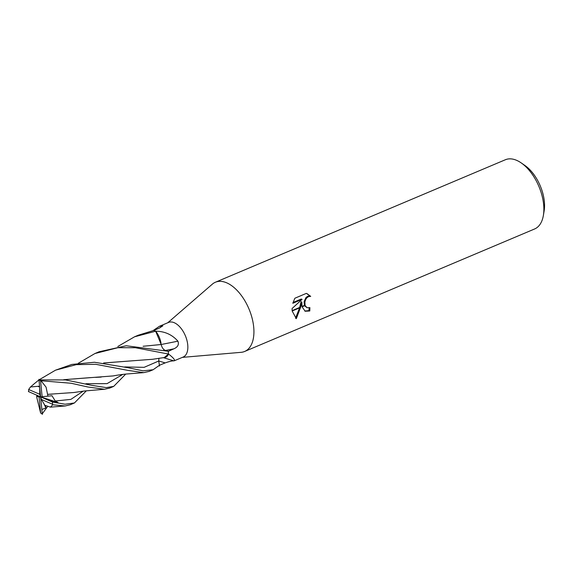 <?xml version="1.0" encoding="UTF-8"?>
<svg xmlns="http://www.w3.org/2000/svg" width="573" height="573" viewBox="0 0 573 573"><rect width="100%" height="100%" fill="white"/><g stroke="black" fill="none" stroke-linecap="round" stroke-linejoin="round"><path stroke-width="0.86" d="M163.348 357.645L173.984 360.89L183.217 357.022A18.787 10.257 -112.9 0 0 187.736 344.824A18.787 10.257 -112.9 0 0 168.598 322.413L159.444 326.273L161.5 325.536L162.882 325.822L159.416 328.028L153.808 330.471A18.787 10.257 -112.9 0 1 155.677 331.237L156.544 331.237C165.124 331.481 172.244 334.797 177.917 341.171C179.156 344.538 177.816 347.088 173.884 348.814L168.197 351.378A18.787 10.257 -112.9 0 1 168.405 352.989A18.787 10.257 -112.9 0 0 168.183 351.263L126.239 345.763L99.086 351.772L95.49 353.29M153.156 330.564L159.444 326.273M241.004 352.338A37.574 20.521 -112.9 0 0 244.65 351.464A37.574 20.521 -112.9 0 0 253.696 327.061A37.574 20.521 -112.9 0 0 237.057 290.382A37.574 20.521 -112.9 0 0 212.332 284.165L167.767 322.764M244.65 351.464L534.595 228.978A37.574 20.521 -112.9 0 0 543.383 215.405L544.128 210.964A32.561 17.784 -112.9 0 0 544.35 201.581A32.561 17.784 -112.9 0 0 524.911 165.475L521.208 162.911A37.574 20.521 -112.9 0 0 505.357 159.752L215.405 282.238A37.574 20.521 -112.9 0 0 212.239 284.244M543.383 215.405A37.574 20.521 -112.9 0 0 543.641 204.575A37.574 20.521 -112.9 0 0 521.208 162.911M182.386 357.373L241.126 352.323A37.574 20.521 -112.9 0 0 253.696 327.061A37.574 20.521 -112.9 0 0 215.405 282.238M301.849 302.043L300.71 306.999L292.137 310.616L292.087 308.518L302.078 299.364L292.81 303.275L294.866 298.232L306.304 293.397L307.092 293.698L310.709 296.363L308.51 296.628L306.827 297.817L305.581 299.686L304.9 301.935L305.037 305.165L301.978 306.462L301.849 302.043L301.054 301.699L299.708 307.422M305.037 305.173A6.002 4.369 113.3 0 0 305.144 305.531L307.013 307.722L309.871 307.601A37.574 20.521 67.1 0 1 309.771 310.981L305.187 311.246L302.057 306.834A9.877 7.191 -66.7 0 1 301.978 306.462M304.442 305.416L304.105 301.591L306.025 297.466L307.701 296.284L309.578 295.969L310.709 296.356M309.907 296.012L306.691 293.541M300.71 306.999L296.32 318.667L292.166 311.01A13.602 9.899 -66.7 0 1 292.137 310.616M295.525 318.251L299.572 307.887M304.786 311.046L308.962 310.63L309.771 310.981M302.057 306.834L305.144 305.531M307.013 307.722L304.6 305.76M308.962 310.63A36.321 19.833 -112.9 0 0 309.076 307.866M293.025 302.501L301.276 299.013L302.078 299.364M292.166 311.01L300.581 307.457M117.802 346.515L134.569 336.788L155.655 331.223L161.192 344.495A275.663 30.032 168.5 0 0 177.917 341.171M161.027 343.263A14.948 8.165 -112.9 0 0 155.835 331.38A274.102 29.86 168.5 0 0 156.544 331.237M163.935 357.573A14.948 8.165 -112.9 0 0 168.455 354.264A2.543 1.39 67.1 0 1 168.491 354.078A18.787 10.257 -112.9 0 0 168.405 352.989A18.787 10.257 -112.9 0 1 168.491 354.042L164.258 357.531M159.982 327.77A275.663 258.717 69.7 0 0 161.5 325.536M168.455 354.264A274.102 190.308 -111.6 0 1 168.999 354.401C173.791 358.175 175.424 360.317 173.891 360.825C172.022 360.825 169.107 361.52 165.153 362.91L159.344 365.295M168.491 354.078L168.999 354.401M155.655 331.223A18.787 10.257 -112.9 0 0 153.736 330.449L138.301 335.212M47.595 406.529L42.216 413.864A18.787 10.257 -112.9 0 1 40.64 413.033L36.923 398.006L36.658 396.165L37.453 395.528M78.358 363.232L94.953 353.52L117.837 347.711L135.414 347.732L168.491 354.042M125.709 374.097L113.705 386.381L106.284 387.606L91.773 385.357L65.537 379.928L38.978 379.885A18.787 10.257 -112.9 0 1 40.554 380.716L71.145 383.258L87.898 386.997L104.537 389.253L109.815 388.028M159.416 365.316L153.091 369.743L143.071 370.838L127.772 367.665L94.423 362.258L71.811 364.435L55.545 370.165L76.295 364.643L95.705 364.299L127.428 370.294L143.773 372.636L149.281 371.354M52.831 402.225L40.597 396.874L39.781 394.303L28.65 389.497A18.787 10.257 -112.9 0 0 28.757 391.703M28.65 389.497L30.505 386.968L39.537 386.181M34.23 383.767L38.978 379.892M38.985 379.885L55.545 370.165M158.907 358.247L158.735 361.011L159.523 365.982M143.121 346.264L161.142 344.531M161.178 344.416C161.865 347.503 163.241 349.501 165.311 350.397L168.627 351.399M46.033 405.705L50.503 407.138L52.709 404.767L65.157 405.971L70.171 404.774L74.418 402.977L65.093 404.223L52.437 402.053A18.787 10.257 -112.9 0 1 52.544 404.252L52.709 404.767M42.273 414.429L41.808 409.036L42.144 409.401L45.933 407.912L45.503 405.505M143.178 346.271L161.192 344.495M38.928 379.319L40.597 396.874L41.414 399.445L44.909 405.398L46.048 405.72M49.049 400.506L57.988 402.497L55.259 401.007L51.993 395.742L47.946 396.144L46.062 387.133L41.17 380.93M47.573 394.346L73.853 392.512L84.317 391.008L104.537 389.253M86.33 390.829L74.418 402.977M47.559 394.353L52.2 394.131M63.753 379.691L113.16 375.924C114.779 375.594 122.242 374.262 128.474 373.861L143.773 372.622M63.832 379.698L91.107 377.564M95.684 377.356L101.206 377.084M38.441 386.653L39.537 386.195M39.609 386.918L38.441 386.639M28.364 391.524L40.597 396.874L42.123 396.724L40.554 380.716M131.009 360.911L103.692 362.988M103.613 362.974L152.647 359.278L164.379 357.516M41.414 399.445L52.544 404.252M39.709 387.892L39.781 394.303M41.808 409.036L40.597 396.874L39.071 397.025L36.658 396.165M39.071 397.025L40.64 413.033M47.946 396.144L42.123 396.724M57.988 402.497L40.597 396.874M45.933 407.912L43.827 403.557M165.54 350.468A273.958 29.846 168.5 0 0 173.884 348.814M158.735 361.004A273.958 190.207 -111.6 0 1 165.153 362.91M45.582 406.135L45.998 405.698M163.763 350.282L165.311 350.404M55.259 401.007L70.866 399.381L83.278 391.108M49.507 400.749L50.001 400.778M85.864 383.745L107.065 383.631L122.765 374.413M124.706 366.935L144.124 367.336L158.735 361.011M138.473 335.133L134.562 336.788M50.503 407.138L65.15 405.963M30.505 386.976L34.624 383.43M127.371 367.565L127.772 367.665M153.091 369.743L149.181 371.397M113.705 386.381L109.572 388.129"/></g></svg>
